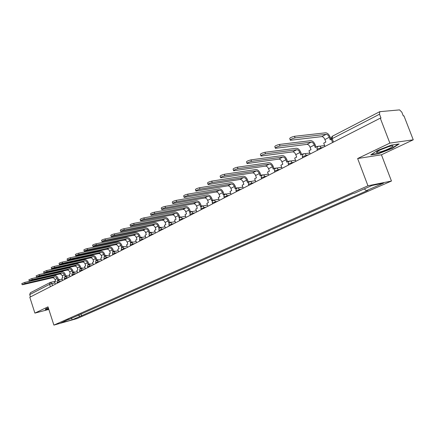 <?xml version="1.0" encoding="UTF-8"?>
<svg xmlns="http://www.w3.org/2000/svg" width="435" height="435" viewBox="0 0 435 435"><rect width="100%" height="100%" fill="white"/><g stroke="black" fill="none" stroke-linecap="round" stroke-linejoin="round"><path stroke-width="0.65" d="M413.25 139.814L389.858 143.104L380.282 118.168L29.803 297.235L34.898 313.108L47.991 306.838L53.891 325.108L77.169 318.54L391.462 181.036L381.435 154.789L413.25 139.814L403.946 115.835L403.283 115.9L401.837 112.176L399.569 109.892L379.75 111.675L379.51 114.231L332.188 138.635L331.437 139.488L332.579 142.539M389.858 143.104L357.641 158.536L367.956 185.799L53.891 325.108M380.282 118.168L380.995 118.097L379.51 114.231M34.898 313.108L48.823 309.426M30.45 296.904L29.71 294.598L30.347 292.76L50.161 282.489M78.202 315.065L80.105 316.337L72.259 319.779L60.856 322.998L68.784 319.23M80.105 316.337L367.879 190.372L366.292 190.709L383.534 183.135L372.012 185.484L354.672 193.145L353.008 193.493L68.648 319.551M391.462 181.036L367.956 185.799M48.312 307.844L45.789 308.79L45.381 309.802L48.666 308.937M381.435 154.789L357.641 158.536M391.484 145.051L377.085 150.63L370.734 154.925L378.445 153.729L392.424 148.33L399.107 143.952L391.484 145.051M81.008 313.825L81.688 315.892M366.292 190.709L364.302 188.888M72.259 319.779L71.302 318.115M392.299 147.998L392.424 148.33M378.319 153.397L378.445 153.729M25.078 283.511L22.141 284.713L23.055 284.604L52.456 277.78L54.522 276.698L25.078 283.511L24.724 282.407L54.174 275.627C55.936 275.437 57.23 276.317 58.045 278.269L58.551 279.819M22.114 284.637L21.788 283.609L24.724 282.407M58.866 280.135L58.73 279.727L57.714 280.254L56.463 277.367L54.522 276.698M58.73 279.727L59.644 279.515L59.774 279.917M55.392 284.164L54.636 281.842L55.642 281.32L54.973 279.313L54.005 278.117L52.456 277.78M48.606 308.752L45.577 309.546L45.903 308.747M48.388 308.078L48.089 308.361L48.497 308.41M380.995 151.733C388.346 149.569 396.97 144.773 391.239 145.981L388.596 146.666C382.659 148.417 374.878 152.283 376.705 152.544L380.995 151.733M380.255 149.896L388.558 146.677M398.281 144.072L392.104 148.128L378.548 153.359L371.419 154.463M32.201 279.672L29.227 280.896L30.129 280.787L59.671 273.996L61.786 272.892L32.201 279.672L31.842 278.552L61.433 271.804C63.211 271.619 64.51 272.511 65.337 274.49L65.854 276.056M29.199 280.814L28.862 279.781L31.842 278.552M66.185 276.356L66.055 275.953L65.011 276.491L63.744 273.571L61.786 272.892M66.055 275.953L66.968 275.741L67.099 276.143M62.624 280.466L61.857 278.117L62.89 277.584L62.21 275.551L61.02 274.213L59.671 273.996M39.509 275.73L36.486 276.981L37.383 276.877L67.066 270.124L69.236 268.988L39.509 275.73L39.145 274.599L68.877 267.889C70.66 267.704 71.971 268.612 72.808 270.613L73.33 272.201M36.458 276.894L36.121 275.85L39.145 274.599M73.684 272.484L73.553 272.087L72.487 272.636L71.889 270.826C71.324 269.472 70.437 268.863 69.236 268.988M73.553 272.087L74.472 271.875L74.602 272.272M70.035 276.682L69.252 274.306L70.312 273.756L69.72 271.951C69.154 270.608 68.273 269.994 67.066 270.124M47.007 271.685L43.935 272.962L44.821 272.865L74.646 266.149L76.87 264.986L47.007 271.685L46.632 270.543L76.5 263.876C78.295 263.697 79.616 264.621 80.464 266.644L80.997 268.254M43.908 272.87L43.565 271.821L46.632 270.543M81.372 268.515L81.247 268.123L80.149 268.689L79.545 266.856C78.969 265.486 78.077 264.866 76.87 264.986M81.247 268.123L82.166 267.911L82.297 268.303M77.626 272.799L76.837 270.396L77.919 269.836L77.316 268.009C76.745 266.65 75.853 266.024 74.646 266.149M54.696 267.541C52.695 268.08 51.656 268.515 51.58 268.841L82.416 262.077L84.694 260.886L54.696 267.541L54.315 266.378L84.319 259.76C86.119 259.586 87.451 260.527 88.316 262.577L88.854 264.203M51.547 268.743L51.205 267.683C51.281 267.351 52.32 266.916 54.315 266.378M89.257 264.447L89.126 264.061L88.006 264.638L87.391 262.783C86.81 261.397 85.907 260.766 84.694 260.886M89.126 264.061L90.05 263.849L90.181 264.235M85.412 268.825L84.607 266.389L85.717 265.818L85.108 263.969C84.526 262.588 83.629 261.957 82.416 262.077M62.591 263.284C60.552 263.833 59.497 264.273 59.426 264.616L90.382 257.901L92.72 256.677L62.591 263.284L62.205 262.104L92.34 255.541C94.15 255.372 95.488 256.329 96.363 258.401L96.913 260.048M59.388 264.507L59.04 263.441C59.111 263.099 60.166 262.653 62.205 262.104M97.337 260.271L97.212 259.891L96.059 260.489L95.434 258.608C94.846 257.205 93.938 256.563 92.72 256.677M97.212 259.891L98.141 259.684L98.266 260.065M93.394 264.746L92.573 262.283L93.715 261.696L93.095 259.825C92.503 258.428 91.6 257.786 90.382 257.901M70.693 258.912C68.616 259.467 67.545 259.923 67.479 260.271L98.555 253.616L100.953 252.36L70.693 258.912L70.301 257.721L100.567 251.212C102.383 251.049 103.737 252.017 104.623 254.122L105.178 255.785M67.441 260.157L67.088 259.086C67.153 258.733 68.224 258.276 70.301 257.721M105.634 255.987L105.509 255.617L104.324 256.226L103.688 254.328C103.09 252.904 102.176 252.251 100.953 252.36M105.509 255.617L106.439 255.41L106.564 255.78M101.578 260.56L100.751 258.069L101.92 257.466L101.284 255.573C100.692 254.16 99.778 253.507 98.555 253.616M79.018 254.421C76.903 254.986 75.81 255.454 75.755 255.813L106.945 249.222L109.402 247.934L79.018 254.421L78.621 253.213L109.011 246.765C110.833 246.612 112.197 247.602 113.095 249.728L113.66 251.414M75.712 255.693L75.358 254.611C75.413 254.247 76.5 253.779 78.621 253.213M114.144 251.593L114.019 251.229L112.806 251.854L112.159 249.929C111.55 248.494 110.631 247.825 109.402 247.934M114.019 251.229L114.954 251.022L115.074 251.386M109.984 256.269L109.136 253.746L110.338 253.126L109.696 251.212C109.087 249.777 108.174 249.114 106.945 249.222M87.576 249.804C85.412 250.386 84.303 250.859 84.254 251.229L115.552 244.709L118.075 243.382L87.576 249.804L87.169 248.586L117.678 242.203C119.511 242.056 120.881 243.062 121.795 245.22L122.371 246.922M84.211 251.104L83.852 250.011C83.901 249.636 85.004 249.163 87.169 248.586M122.877 247.08L122.757 246.727L121.512 247.368L120.854 245.416C120.239 243.959 119.315 243.285 118.075 243.382M122.757 246.727L123.698 246.52L123.817 246.873M118.603 251.865L117.744 249.309L118.978 248.673L118.325 246.732C117.711 245.28 116.787 244.606 115.552 244.709M96.369 245.063C94.161 245.65 93.036 246.139 92.992 246.52L124.394 240.076L126.987 238.717L96.369 245.063L95.956 243.828L126.58 237.521C128.417 237.379 129.799 238.402 130.728 240.588L131.31 242.317M92.949 246.384L92.584 245.286C92.622 244.9 93.748 244.416 95.956 243.828M131.848 242.442L131.734 242.099L130.451 242.757L129.788 240.783C129.157 239.31 128.227 238.619 126.987 238.717M131.734 242.099L132.675 241.898L132.789 242.241M127.46 247.341L126.585 244.753L127.852 244.1L127.183 242.132C126.563 240.664 125.628 239.979 124.394 240.076M105.411 240.185C103.155 240.789 102.013 241.284 101.98 241.681L133.474 235.313L136.139 233.916L105.411 240.185L104.993 238.935L135.725 232.709C137.569 232.573 138.961 233.617 139.901 235.83L140.5 237.581M101.931 241.534L101.562 240.43C101.589 240.033 102.736 239.533 104.993 238.935M141.065 237.673L140.956 237.347L139.64 238.021L138.961 236.026C138.325 234.53 137.384 233.829 136.139 233.916M140.956 237.347L141.897 237.146L142.011 237.483M136.552 242.692L135.666 240.071L136.965 239.402L136.285 237.412C135.655 235.922 134.714 235.221 133.474 235.313M114.709 235.166C112.409 235.781 111.246 236.292 111.219 236.7L142.805 230.425L145.546 228.989L114.709 235.166L114.285 233.899L145.127 227.761C146.976 227.635 148.378 228.696 149.33 230.941L149.939 232.714M111.17 236.542L110.794 235.433C110.816 235.02 111.98 234.508 114.285 233.899M150.537 232.779L150.428 232.459L149.08 233.16L148.384 231.132C147.742 229.615 146.791 228.902 145.546 228.989M150.428 232.459L151.375 232.268L151.483 232.589M145.899 237.918L144.991 235.264L146.329 234.574L145.638 232.556C144.996 231.045 144.05 230.338 142.805 230.425M124.285 230.006C121.93 230.632 120.745 231.154 120.734 231.578L152.397 225.395L155.213 223.916L124.285 230.006L123.85 228.718L154.789 222.676C156.643 222.562 158.057 223.639 159.025 225.912L159.645 227.712M120.674 231.409L120.299 230.294C120.31 229.865 121.495 229.343 123.85 228.718M160.276 227.744L160.172 227.44L158.78 228.157L158.079 226.102C157.421 224.569 156.469 223.84 155.213 223.916M160.172 227.44L161.119 227.249L161.227 227.554M155.502 233.013L154.583 230.322L155.953 229.615L155.251 227.57C154.599 226.037 153.647 225.314 152.397 225.395M134.138 224.688C131.729 225.33 130.527 225.868 130.522 226.303L162.26 220.224L165.159 218.707L134.138 224.688L133.697 223.383L164.724 217.446C166.589 217.342 168.008 218.441 168.992 220.746L169.623 222.568M130.462 226.124L130.081 224.998C130.081 224.558 131.288 224.02 133.697 223.383M170.297 222.568L170.194 222.274L168.764 223.014L168.046 220.931C167.377 219.376 166.415 218.631 165.159 218.707M170.194 222.274L171.145 222.084L171.243 222.377M165.382 227.962L164.441 225.238L165.855 224.509L165.137 222.437C164.479 220.888 163.517 220.148 162.26 220.224M144.29 219.213C141.826 219.865 140.597 220.42 140.608 220.871L172.412 214.906L175.392 213.34L144.29 219.213L143.838 217.892L174.952 212.068C176.817 211.97 178.252 213.09 179.253 215.428L179.894 217.272M140.543 220.681L140.157 219.55C140.146 219.093 141.375 218.539 143.838 217.892M180.601 217.244L180.503 216.962L179.03 217.717L178.296 215.613C177.621 214.031 176.653 213.275 175.392 213.34M180.503 216.962L181.553 217.054M175.544 222.774L174.582 220.012L176.039 219.262L175.31 217.163C174.636 215.586 173.668 214.836 172.412 214.906M154.751 213.574C152.228 214.243 150.978 214.808 150.999 215.276L182.858 209.431L185.924 207.821L154.751 213.574L154.289 212.231L185.473 206.527C187.349 206.44 188.79 207.582 189.807 209.953L190.459 211.829M150.934 215.069L150.543 213.933C150.515 213.46 151.766 212.894 154.289 212.231M191.215 211.769L191.117 211.492L189.6 212.269L188.855 210.132C188.165 208.528 187.191 207.761 185.924 207.821M191.117 211.492L192.161 211.568M186.001 217.429L185.022 214.629L186.517 213.857L185.778 211.731C185.092 210.132 184.119 209.365 182.858 209.431M165.534 207.756C162.951 208.441 161.679 209.023 161.717 209.507L193.613 203.792L196.772 202.134L165.534 207.756L165.066 206.397L196.315 200.823C198.191 200.747 199.643 201.911 200.676 204.319L201.345 206.217M161.641 209.289L161.244 208.147C161.206 207.658 162.478 207.076 165.066 206.397M202.139 206.136L202.041 205.858L200.481 206.658L199.719 204.493C199.023 202.868 198.039 202.079 196.772 202.134M202.041 205.858L203.085 205.924M196.767 211.932L195.772 209.088L197.311 208.294L196.555 206.136C195.859 204.521 194.88 203.738 193.613 203.792M176.659 201.758C174.011 202.454 172.711 203.058 172.766 203.558L204.689 197.985L207.946 196.277L176.659 201.758L176.175 200.377L207.479 194.945C209.36 194.885 210.823 196.071 211.872 198.512L212.557 200.437M172.684 203.324L172.282 202.177C172.233 201.671 173.527 201.073 176.175 200.377M213.4 200.328L213.302 200.051L211.693 200.883L210.921 198.686C210.208 197.033 209.219 196.234 207.946 196.277M213.302 200.051L214.335 200.105M207.854 206.266L206.837 203.384L208.425 202.569L207.653 200.377C206.946 198.735 205.962 197.936 204.689 197.985M188.137 195.565C185.419 196.283 184.097 196.897 184.163 197.419L216.108 191.998L219.468 190.236L188.137 195.565L187.643 194.162L218.99 188.888C220.871 188.839 222.345 190.051 223.416 192.531L224.107 194.483M184.076 197.169L183.673 196.016C183.608 195.494 184.929 194.875 187.643 194.162M225.009 194.353L224.906 194.07L223.247 194.923L222.459 192.694C221.736 191.019 220.741 190.204 219.468 190.236M224.906 194.07L225.863 193.901L225.542 194.151M219.278 200.426L218.245 197.506L219.882 196.663L219.093 194.44C218.375 192.776 217.38 191.96 216.108 191.998M199.986 189.176C197.202 189.91 195.848 190.546 195.935 191.085L227.88 185.827L231.344 184.016L199.986 189.176L199.486 187.751L230.854 182.646C232.741 182.608 234.226 183.847 235.313 186.359L236.02 188.344M195.842 190.818L195.435 189.66C195.348 189.116 196.696 188.48 199.486 187.751M236.977 188.192L236.874 187.904L235.166 188.785L234.356 186.523C233.622 184.821 232.616 183.983 231.344 184.016M236.874 187.904L237.885 187.893M231.061 194.407L230.001 191.443L231.692 190.573L230.887 188.322C230.153 186.631 229.153 185.799 227.88 185.827M212.226 182.575C209.371 183.325 207.99 183.983 208.088 184.538L240.022 179.465L243.595 177.589L212.226 182.575L211.714 181.129L243.1 176.202C244.987 176.18 246.482 177.442 247.586 179.998L248.309 182.009M207.99 184.255L207.582 183.097C207.479 182.531 208.854 181.879 211.714 181.129M249.331 181.841L249.222 181.536L247.455 182.45L246.629 180.155C245.884 178.426 244.872 177.572 243.595 177.589M249.222 181.536L250.217 181.498M243.208 188.197L242.132 185.196L243.872 184.293L243.051 182.009C242.306 180.291 241.294 179.443 240.022 179.465M224.879 175.751C221.942 176.523 220.534 177.197 220.654 177.779L252.556 172.896L256.242 170.96L224.879 175.751L224.351 174.283L255.736 169.552C257.623 169.541 259.13 170.835 260.255 173.429L260.995 175.468M220.545 177.475L220.132 176.311C220.012 175.729 221.42 175.049 224.351 174.283M262.082 175.294L261.962 174.968L260.141 175.909L259.298 173.581C258.537 171.825 257.52 170.955 256.242 170.96M261.962 174.968L262.947 174.903M255.747 181.792L254.644 178.742L256.438 177.817L255.601 175.495C254.845 173.75 253.828 172.885 252.556 172.896M237.961 168.693C234.943 169.487 233.508 170.183 233.644 170.786L265.497 166.11L269.303 164.115L237.961 168.693L237.423 167.203L268.786 162.685C270.673 162.69 272.19 164.011 273.332 166.648L274.088 168.72M233.53 170.466L233.111 169.297C232.97 168.693 234.411 167.992 237.423 167.203M275.252 168.535L275.121 168.187L273.24 169.155L272.381 166.79C271.603 165.012 270.581 164.12 269.303 164.115M275.121 168.187L276.1 168.1M268.689 175.18L267.563 172.081L269.417 171.129L268.564 168.775C267.791 166.996 266.769 166.11 265.497 166.11M251.495 161.396C248.396 162.211 246.928 162.929 247.08 163.555L278.862 159.107L282.799 157.04L251.495 161.396L250.946 159.879L282.266 155.589C284.153 155.616 285.681 156.964 286.844 159.64L287.617 161.744M246.96 163.212L246.536 162.043C246.379 161.412 247.847 160.689 250.946 159.879M288.862 161.559L288.72 161.178L286.774 162.179L285.893 159.775C285.104 157.97 284.071 157.057 282.799 157.04M288.72 161.178L289.694 161.091M282.059 168.35L280.907 165.202L282.826 164.218L281.951 161.825C281.162 160.026 280.135 159.118 278.862 159.107M265.508 153.838C262.327 154.675 260.821 155.42 260.995 156.067L292.679 151.864L296.752 149.727L265.508 153.838L264.948 152.293L296.208 148.253C298.089 148.297 299.628 149.678 300.813 152.397L301.607 154.534M260.864 155.708L260.434 154.534C260.26 153.876 261.761 153.131 264.948 152.293M302.934 154.36L302.776 153.93L300.764 154.969L299.867 152.527C299.062 150.689 298.024 149.754 296.752 149.727M302.776 153.93L303.733 153.816M295.876 161.287L294.702 158.095L296.681 157.073L295.789 154.642C294.99 152.815 293.951 151.886 292.679 151.864M280.026 146.008C276.752 146.872 275.208 147.639 275.404 148.313L306.969 144.371L311.183 142.163L280.026 146.008L279.449 144.436L310.623 140.663C312.504 140.728 314.048 142.142 315.261 144.909L316.071 147.079M275.263 147.933L274.833 146.753C274.637 146.073 276.176 145.301 279.449 144.436M317.501 146.916L317.322 146.437L315.239 147.508L314.315 145.029C313.494 143.158 312.45 142.207 311.183 142.163M317.322 146.437L318.268 146.323M310.166 153.99L308.964 150.744L311.014 149.683L310.095 147.22C309.28 145.361 308.241 144.409 306.969 144.371M295.071 137.89C291.706 138.781 290.123 139.575 290.341 140.282L321.759 136.623L326.119 134.333L295.071 137.89L294.484 136.296L325.549 132.811C327.419 132.898 328.974 134.344 330.214 137.155L331.04 139.363M290.188 139.874L289.753 138.694C289.536 137.982 291.113 137.183 294.484 136.296M331.252 139.254L330.214 139.787L329.268 137.27C328.436 135.367 327.386 134.388 326.119 134.333M324.95 146.437L323.722 143.137L325.842 142.044L324.901 139.537C324.07 137.645 323.026 136.672 321.759 136.623M323.113 147.373L317.865 148.803L317.148 149.602L317.409 150.292M308.366 154.909L303.173 156.328L302.494 157.089L302.749 157.78M294.114 162.19L288.971 163.609L288.329 164.327L288.584 165.017M280.336 169.231L275.241 170.645L274.632 171.325L274.882 172.015M266.998 176.044L261.952 177.447L261.375 178.094L261.625 178.79M254.089 182.64L249.092 184.038L248.543 184.652L248.793 185.348M241.583 189.029L236.64 190.421L236.113 191.003L236.357 191.699M229.468 195.223L224.569 196.604L224.063 197.158L224.313 197.854M217.717 201.226L212.867 202.601L212.383 203.129L212.633 203.825M206.32 207.049L201.514 208.419L201.057 208.92L201.302 209.61M195.261 212.699L190.503 214.063L190.062 214.537L190.302 215.233M184.522 218.185L179.807 219.539L179.389 219.996L179.628 220.686M174.087 223.514L169.422 224.862L169.019 225.292L169.258 225.982M163.951 228.696L159.33 230.033L158.944 230.441L159.183 231.132M154.099 233.725L149.52 235.058L149.151 235.449L149.384 236.134M144.518 238.625L139.983 239.946L139.63 240.321L139.858 241.001M135.198 243.388L130.707 244.698L130.364 245.057L130.592 245.737M126.123 248.021L121.675 249.326L121.343 249.668L121.572 250.348M117.292 252.534L112.882 253.833L112.567 254.16L112.79 254.834M108.69 256.927L104.318 258.221L104.014 258.531L104.242 259.2M100.311 261.212L95.977 262.495L95.907 263.458M92.138 265.383L87.848 266.66L87.788 267.607M84.178 269.455L79.926 270.717L79.871 271.652M76.413 273.419L72.199 274.675L72.15 275.6M68.833 277.291L64.663 278.541L64.619 279.444M61.444 281.07L57.306 282.31L57.273 283.201M54.951 282.815L49.59 284.343L29.71 294.598M52.575 285.599L51.906 283.544L50.629 282.315L50.226 282.456L49.59 284.343L50.368 286.73M321.47 148.215L319.877 146.182L318.795 146.144M306.713 155.752L305.033 153.702L304.108 153.702M292.45 163.043L290.71 160.988L289.917 161.01M278.661 170.085L276.877 168.041L276.192 168.079M265.317 176.904L263.507 174.87L262.914 174.913M252.398 183.505L250.571 181.482L250.06 181.531M239.892 189.894L238.059 187.893L237.608 187.942M227.766 196.087L225.939 194.108C224.373 194.385 223.726 195.337 223.998 196.968M216.016 202.096L214.194 200.133L213.618 200.269M204.613 207.919L202.802 205.972L202.28 206.103M193.553 213.569L191.759 211.644L191.28 211.769M182.814 219.055L181.036 217.152L180.596 217.272M172.385 224.384L170.629 222.502L170.221 222.611M162.25 229.566L160.515 227.701L160.14 227.804M152.397 234.595L150.689 232.752L150.341 232.85M142.816 239.495L141.13 237.668L140.809 237.76M133.496 244.252L131.533 242.534M124.432 248.885L122.512 247.183M115.601 253.398L113.725 251.707M106.999 257.792L105.167 256.112M98.625 262.071L96.831 260.407M90.464 266.242L88.707 264.589M82.503 270.309L80.785 268.672M74.744 274.273L73.064 272.647M67.169 278.144L65.527 276.529M59.785 281.918L58.176 280.314M333.482 142.076L332.188 138.635L332.514 136.155L379.684 111.708M55.582 281.146L50.226 282.456M55.066 279.558L57.137 278.482M62.303 275.801L64.423 274.702M69.72 271.951L71.889 270.826M77.316 268.009L79.545 266.856M85.108 263.969L87.391 262.783M93.095 259.825L95.434 258.608M101.284 255.573L103.688 254.328M109.696 251.212L112.159 249.929M118.325 246.732L120.854 245.416M127.183 242.132L129.788 240.783M136.285 237.412L138.961 236.026M145.638 232.556L148.384 231.132M155.251 227.57L158.079 226.102M165.137 222.437L168.046 220.931M175.31 217.163L178.296 215.613M185.778 211.731L188.855 210.132M196.555 206.136L199.719 204.493M207.653 200.377L210.921 198.686M219.093 194.44L222.459 192.694M230.887 188.322L234.356 186.523M243.051 182.009L246.629 180.155M255.601 175.495L259.298 173.581M268.564 168.775L272.381 166.79M281.951 161.825L285.893 159.775M295.789 154.642L299.867 152.527M310.095 147.22L314.315 145.029M324.901 139.537L329.268 137.27M62.254 279.335L57.773 280.488L57.11 281.266L57.039 282.484M69.66 275.54L65.13 276.703L64.38 277.682L64.385 278.721M77.251 271.657L72.667 272.821L71.982 273.615L71.911 274.866M85.032 267.677L80.393 268.841L79.697 269.64L79.627 270.913M93.008 263.594L88.316 264.757L87.614 265.567L87.538 266.862M101.197 259.407L97.065 260.331C95.901 260.695 95.434 261.489 95.656 262.702M109.593 255.111L105.417 256.036C104.231 256.4 103.758 257.199 103.987 258.439M118.211 250.701L113.986 251.626C112.785 251.99 112.301 252.8 112.534 254.062M127.063 246.172L122.79 247.096C121.566 247.461 121.071 248.282 121.311 249.565M136.155 241.528L131.838 242.447C130.587 242.806 130.087 243.638 130.326 244.948M145.502 236.749L141.13 237.668C139.858 238.021 139.341 238.869 139.586 240.202M155.105 231.844L150.689 232.752C149.39 233.106 148.862 233.965 149.107 235.324M164.979 226.798L160.515 227.701C159.188 228.049 158.65 228.919 158.9 230.311M175.136 221.605L170.629 222.502C169.269 222.845 168.715 223.726 168.97 225.151M185.593 216.266L181.036 217.152C179.644 217.489 179.079 218.386 179.334 219.844M196.359 210.768L191.759 211.644C190.329 211.97 189.747 212.878 190.008 214.379M207.446 205.108L202.802 205.972C201.334 206.288 200.731 207.212 200.997 208.751M218.876 199.279L214.194 200.133C212.677 200.426 212.052 201.367 212.323 202.949M230.653 193.276L225.939 194.108M242.806 187.083L238.059 187.893C236.439 188.148 235.765 189.116 236.036 190.802M255.35 180.694L250.571 181.482C248.891 181.705 248.189 182.689 248.461 184.44M268.297 174.103L263.507 174.87C261.756 175.055 261.016 176.055 261.288 177.871M281.679 167.306L276.877 168.041C275.045 168.176 274.267 169.188 274.539 171.085M295.506 160.287L290.71 160.988C288.791 161.059 287.965 162.086 288.236 164.071M309.818 153.038L305.033 153.702C303.016 153.691 302.135 154.73 302.396 156.823M324.624 145.562L319.877 146.182C317.74 146.062 316.794 147.106 317.044 149.319M332.427 136.204L331.356 137.476L331.318 139.184M377.781 151.206L376.705 152.544"/></g></svg>
